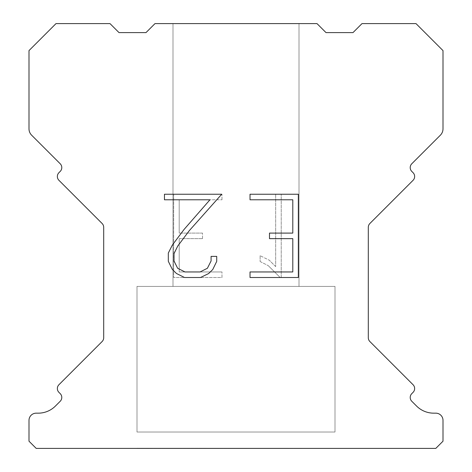 <?xml version="1.0" encoding="UTF-8"?>
<svg xmlns="http://www.w3.org/2000/svg" width="472" height="472" viewBox="0 0 472 472"><rect width="100%" height="100%" fill="white"/><g stroke="black" fill="none" stroke-linecap="round" stroke-linejoin="round"><path stroke-width="0.35" stroke-dasharray="2.36 1.77" d="M299 23.6L173 23.6L173 286.398L299 286.398L173 286.398L299 286.398L299 23.6L173 23.6L173 286.398L299 286.398L173 286.398L299 286.398L299 23.6L173 23.6L173 286.398L299 286.398L173 286.398L299 286.398L299 23.6L173 23.6L173 286.398L299 286.398L173 286.398L299 286.398L299 23.6L173 23.6L173 286.398L299 286.398L173 286.398L299 286.398L299 23.6L173 23.6L173 286.398L299 286.398L173 286.398L299 286.398L299 23.6L173 23.6L173 286.398L299 286.398L173 286.398L299 286.398L299 23.6L173 23.6L173 286.398L299 286.398L173 286.398L299 286.398L299 23.6L173 23.6L173 286.398L299 286.398L173 286.398L299 286.398L299 23.6L173 23.6L173 286.398L299 286.398L173 286.398L299 286.398L299 23.6L173 23.6L173 286.398L299 286.398L173 286.398L299 286.398L299 23.6L173 23.6L173 286.398L299 286.398L173 286.398L299 286.398L299 23.6L173 23.6L173 286.398L299 286.398L173 286.398L299 286.398L299 23.6L173 23.6L173 286.398L299 286.398L173 286.398L299 286.398L299 23.6L173 23.6L173 286.398L299 286.398L173 286.398L299 286.398L299 23.6L173 23.6L173 286.398L299 286.398L173 286.398L299 286.398L299 23.6L173 23.6L173 286.398L299 286.398L173 286.398L299 286.398L299 23.6L173 23.6L173 286.398L299 286.398L173 286.398L299 286.398L299 23.6L173 23.6L173 286.398L299 286.398L173 286.398L299 286.398L299 23.6L173 23.6L173 286.398L299 286.398L173 286.398L299 286.398L299 23.6L173 23.6L173 286.398L299 286.398L173 286.398L299 286.398L299 23.6L173 23.6L173 286.398L299 286.398L173 286.398L299 286.398L299 23.6L173 23.6L173 286.398L299 286.398L173 286.398L299 286.398L299 23.6L173 23.6L173 286.398L299 286.398L173 286.398L299 286.398L299 23.6L173 23.6L173 286.398L299 286.398L173 286.398L299 286.398L299 23.6L173 23.6L173 286.398L299 286.398L173 286.398L299 286.398L299 23.6L173 23.6L173 286.398L299 286.398L173 286.398L299 286.398L299 23.6L173 23.6L173 286.398L299 286.398L173 286.398L299 286.398L299 23.6L173 23.6L173 286.398L299 286.398L173 286.398L299 286.398L299 23.6L173 23.6L173 286.398L299 286.398L173 286.398L299 286.398L299 23.6L173 23.6L173 286.398L299 286.398L173 286.398L299 286.398L299 23.6L173 23.6L173 286.398L299 286.398L173 286.398L299 286.398L299 23.6L173 23.6L173 286.398L299 286.398L173 286.398L299 286.398L299 23.6L173 23.6L173 286.398L299 286.398L173 286.398L299 286.398L299 23.6L173 23.6L173 286.398L299 286.398L173 286.398L299 286.398L299 23.6L173 23.6L173 286.398L299 286.398L173 286.398L299 286.398L299 23.6L173 23.6L173 286.398L299 286.398L173 286.398L299 286.398L299 23.6L173 23.6L173 286.398L299 286.398L173 286.398L299 286.398L299 23.6L173 23.6L173 286.398L299 286.398L173 286.398L299 286.398L299 23.6L173 23.6L173 286.398L299 286.398L173 286.398L299 286.398L299 23.6L173 23.6L173 286.398L299 286.398L173 286.398L299 286.398L299 23.6L173 23.6L173 286.398L299 286.398L173 286.398L299 286.398L299 23.6L173 23.6L173 286.398L299 286.398L173 286.398L299 286.398L299 23.6L173 23.6L173 286.398L299 286.398L173 286.398L299 286.398L299 23.6L173 23.6L173 286.398L299 286.398L173 286.398L299 286.398L299 23.6L173 23.6L173 286.398L299 286.398L173 286.398L299 286.398L299 23.6L173 23.6L173 286.398L299 286.398L173 286.398L299 286.398L299 23.6L173 23.6L173 286.398L299 286.398L173 286.398L299 286.398L299 23.6L173 23.6L173 286.398L299 286.398L173 286.398L299 286.398L299 23.6L173 23.6L173 286.398L299 286.398L173 286.398L299 286.398L299 23.6L173 23.6L173 286.398L299 286.398L173 286.398L299 286.398L299 23.6L173 23.6L173 286.398L299 286.398L173 286.398L299 286.398L299 23.6L173 23.6L173 286.398L299 286.398L173 286.398L299 286.398L299 23.6L173 23.6L173 286.398L299 286.398L173 286.398L299 286.398L299 23.6L173 23.6L173 286.398L299 286.398L173 286.398L299 286.398L299 23.6L173 23.6L173 286.398L299 286.398L173 286.398L299 286.398L299 23.6L173 23.6L173 286.398L299 286.398L173 286.398L299 286.398L299 23.6L173 23.6L173 286.398L299 286.398L173 286.398L299 286.398L299 23.6L173 23.6L173 286.398L299 286.398L173 286.398L299 286.398L299 23.6L173 23.6L173 286.398L299 286.398L173 286.398L299 286.398L299 23.6L173 23.6L173 286.398L299 286.398L173 286.398L299 286.398L299 23.6L173 23.6L173 286.398L299 286.398L299 23.6L173 23.6L173 286.398L299 286.398L299 23.6L173 23.6L173 286.398L299 286.398L299 23.6L173 23.6L173 286.398L299 286.398L299 23.6L173 23.6L173 286.398L299 286.398L299 23.6L173 23.6L173 286.398L299 286.398L299 23.6L173 23.6L173 286.398L299 286.398L299 23.6L173 23.6L173 286.398L299 286.398L299 23.6L173 23.6L173 286.398L299 286.398L299 23.6L173 23.6L173 286.398L299 286.398L299 23.6L173 23.6L173 286.398L299 286.398L299 23.6L173 23.6L173 286.398L299 286.398L299 23.6L173 23.6L173 286.398L299 286.398L299 23.6L173 23.6L173 286.398L299 286.398L299 23.6L173 23.6L173 286.398L299 286.398L299 23.6L173 23.6L173 286.398L299 286.398L299 23.6L173 23.6L173 286.398L299 286.398L299 23.6L173 23.6L173 286.398L299 286.398L299 23.6L173 23.6L173 286.398L299 286.398L299 23.6L173 23.6L173 286.398L299 286.398L299 23.6L173 23.6L173 286.398L299 286.398L299 23.6L173 23.6L173 286.398L299 286.398L299 23.6L173 23.6L173 286.398L299 286.398L299 23.6L173 23.6L173 286.398L299 286.398L299 23.6L173 23.6L173 286.398L299 286.398L299 23.6L173 23.6L173 286.398L299 286.398L299 23.6L173 23.6L173 286.398L299 286.398L299 23.6L173 23.6L173 286.398L299 286.398L299 23.6L173 23.6L173 286.398L299 286.398L299 23.6L173 23.6L173 286.398L299 286.398L299 23.6L173 23.6L173 286.398L299 286.398L299 23.6L173 23.6L173 286.398L299 286.398L299 23.6L173 23.6L173 286.398L299 286.398L299 23.6L173 23.6L173 286.398L299 286.398L299 23.6L173 23.6L173 286.398L299 286.398L299 23.6L173 23.6L173 286.398L299 286.398L299 23.6L173 23.6L173 286.398L299 286.398L299 23.6L173 23.6L173 286.398L299 286.398L299 23.6L173 23.6L173 286.398L299 286.398L299 23.6L173 23.6L173 286.398L299 286.398L299 23.6L173 23.6L173 286.398L299 286.398L299 23.6L173 23.6L173 286.398L299 286.398L299 23.6L173 23.6L173 286.398L299 286.398L299 23.6L173 23.6L173 286.398L299 286.398L299 23.6L173 23.6L173 286.398L299 286.398L299 23.6L173 23.6L173 286.398L299 286.398L299 23.6L173 23.6L173 286.398L299 286.398L299 23.6L173 23.6L173 286.398L299 286.398L299 23.6L173 23.6L173 286.398L299 286.398L299 23.6L173 23.6L173 286.398L299 286.398L299 23.6L173 23.6L173 286.398L299 286.398L299 23.6L173 23.6L173 286.398L299 286.398L299 23.6L173 23.6L173 286.398L299 286.398L299 23.6L173 23.6L173 286.398L299 286.398L299 23.6L173 23.6L173 286.398L299 286.398L299 23.6L173 23.6L173 286.398L299 286.398L299 23.6L173 23.6L173 286.398L299 286.398L299 23.6L173 23.6L173 286.398L299 286.398L299 23.6L173 23.6L173 286.398L299 286.398L299 23.6L173 23.6L173 286.398L299 286.398L299 23.6L173 23.6L173 286.398L299 286.398L299 23.6L173 23.6L299 23.6M136.998 448.217L335.002 448.4L136.998 448.217M335.002 286.398L136.998 286.398L136.998 432.022L335.002 432.022L136.998 432.022L335.002 432.022L335.002 286.398L136.998 286.398L136.998 432.022L335.002 432.022L136.998 432.022L335.002 432.022L335.002 286.398L136.998 286.398L136.998 432.022L335.002 432.022L136.998 432.022L335.002 432.022L335.002 286.398L136.998 286.398L136.998 432.022L335.002 432.022L136.998 432.022L335.002 432.022L335.002 286.398L136.998 286.398L136.998 432.022L335.002 432.022L136.998 432.022L335.002 432.022L335.002 286.398L136.998 286.398L136.998 432.022L335.002 432.022L136.998 432.022L335.002 432.022L335.002 286.398L136.998 286.398L136.998 432.022L335.002 432.022L136.998 432.022L335.002 432.022L335.002 286.398L136.998 286.398L136.998 432.022L335.002 432.022L136.998 432.022L335.002 432.022L335.002 286.398L136.998 286.398L136.998 432.022L335.002 432.022L136.998 432.022L335.002 432.022L335.002 286.398L136.998 286.398L136.998 432.022L335.002 432.022L136.998 432.022L335.002 432.022L335.002 286.398L136.998 286.398L136.998 432.022L335.002 432.022L136.998 432.022L335.002 432.022L335.002 286.398L136.998 286.398L136.998 432.022L335.002 432.022L136.998 432.022L335.002 432.022L335.002 286.398L136.998 286.398L136.998 432.022L335.002 432.022L136.998 432.022L335.002 432.022L335.002 286.398L136.998 286.398L136.998 432.022L335.002 432.022L136.998 432.022L335.002 432.022L335.002 286.398L136.998 286.398L136.998 432.022L335.002 432.022L136.998 432.022L335.002 432.022L335.002 286.398L136.998 286.398L136.998 432.022L335.002 432.022L136.998 432.022L335.002 432.022L335.002 286.398L136.998 286.398L136.998 432.022L335.002 432.022L136.998 432.022L335.002 432.022L335.002 286.398L136.998 286.398L136.998 432.022L335.002 432.022L136.998 432.022L335.002 432.022L335.002 286.398L136.998 286.398L136.998 432.022L335.002 432.022L136.998 432.022L335.002 432.022L335.002 286.398L136.998 286.398L136.998 432.022L335.002 432.022L136.998 432.022L335.002 432.022L335.002 286.398L136.998 286.398L136.998 432.022L335.002 432.022L136.998 432.022L335.002 432.022L335.002 286.398L136.998 286.398L136.998 432.022L335.002 432.022L136.998 432.022L335.002 432.022L335.002 286.398L136.998 286.398L136.998 432.022L335.002 432.022L136.998 432.022L335.002 432.022L335.002 286.398L136.998 286.398L136.998 432.022L335.002 432.022L136.998 432.022L335.002 432.022L335.002 286.398L136.998 286.398L136.998 432.022L335.002 432.022L136.998 432.022L335.002 432.022L335.002 286.398L136.998 286.398L136.998 432.022L335.002 432.022L136.998 432.022L335.002 432.022L335.002 286.398L136.998 286.398L136.998 432.022L335.002 432.022L136.998 432.022L335.002 432.022L335.002 286.398L136.998 286.398L136.998 432.022L335.002 432.022L136.998 432.022L335.002 432.022L335.002 286.398L136.998 286.398L136.998 432.022L335.002 432.022L136.998 432.022L335.002 432.022L335.002 286.398L136.998 286.398L136.998 432.022L335.002 432.022L136.998 432.022L335.002 432.022L335.002 286.398L136.998 286.398L136.998 432.022L335.002 432.022L136.998 432.022L335.002 432.022L335.002 286.398L136.998 286.398L136.998 432.022L335.002 432.022L136.998 432.022L335.002 432.022L335.002 286.398L136.998 286.398L136.998 432.022L335.002 432.022L136.998 432.022L335.002 432.022L335.002 286.398L136.998 286.398L136.998 432.022L335.002 432.022L136.998 432.022L335.002 432.022L335.002 286.398L136.998 286.398L136.998 432.022L335.002 432.022L136.998 432.022L335.002 432.022L335.002 286.398L136.998 286.398L136.998 432.022L335.002 432.022L136.998 432.022L335.002 432.022L335.002 286.398L136.998 286.398L136.998 432.022L335.002 432.022L136.998 432.022L335.002 432.022L335.002 286.398L136.998 286.398L136.998 432.022L335.002 432.022L136.998 432.022L335.002 432.022L335.002 286.398L136.998 286.398L136.998 432.022L335.002 432.022L136.998 432.022L335.002 432.022L335.002 286.398L136.998 286.398L136.998 432.022L335.002 432.022L136.998 432.022L335.002 432.022L335.002 286.398L136.998 286.398L136.998 432.022L335.002 432.022L136.998 432.022L335.002 432.022L335.002 286.398L136.998 286.398L136.998 432.022L335.002 432.022L136.998 432.022L335.002 432.022L335.002 286.398L136.998 286.398L136.998 432.022L335.002 432.022L136.998 432.022L335.002 432.022L335.002 286.398L136.998 286.398L136.998 432.022L335.002 432.022L136.998 432.022L335.002 432.022L335.002 286.398L136.998 286.398L136.998 432.022L335.002 432.022L136.998 432.022L335.002 432.022L335.002 286.398L136.998 286.398L136.998 432.022L335.002 432.022L136.998 432.022L335.002 432.022L335.002 286.398L136.998 286.398L136.998 432.022L335.002 432.022L136.998 432.022L335.002 432.022L335.002 286.398L136.998 286.398L136.998 432.022L335.002 432.022L136.998 432.022L335.002 432.022L335.002 286.398L136.998 286.398L136.998 432.022L335.002 432.022L136.998 432.022L335.002 432.022L335.002 286.398L136.998 286.398L136.998 432.022L335.002 432.022L136.998 432.022L335.002 432.022L335.002 286.398L136.998 286.398L136.998 432.022L335.002 432.022L136.998 432.022L335.002 432.022L335.002 286.398L136.998 286.398L136.998 432.022L335.002 432.022L136.998 432.022L335.002 432.022L335.002 286.398L136.998 286.398L136.998 432.022L335.002 432.022L136.998 432.022L335.002 432.022L335.002 286.398L136.998 286.398L136.998 432.022L335.002 432.022L136.998 432.022L335.002 432.022L335.002 286.398L136.998 286.398L136.998 432.022L335.002 432.022L136.998 432.022L335.002 432.022L335.002 286.398L136.998 286.398L136.998 432.022L335.002 432.022L136.998 432.022L335.002 432.022L335.002 286.398L136.998 286.398L136.998 432.022L335.002 432.022L136.998 432.022L335.002 432.022L335.002 286.398L136.998 286.398L136.998 432.022L335.002 432.022L136.998 432.022L335.002 432.022L335.002 286.398L136.998 286.398L136.998 432.022L335.002 432.022L136.998 432.022L335.002 432.022L335.002 286.398L136.998 286.398L136.998 432.022L335.002 432.022L136.998 432.022L335.002 432.022L335.002 286.398L136.998 286.398L136.998 432.022L335.002 432.022L136.998 432.022L335.002 432.022L335.002 286.398L136.998 286.398L136.998 432.022L335.002 432.022L335.002 286.398L136.998 286.398L136.998 432.022L335.002 432.022L335.002 286.398L136.998 286.398L136.998 432.022L335.002 432.022L335.002 286.398L136.998 286.398L136.998 432.022L335.002 432.022L335.002 286.398L136.998 286.398L136.998 432.022L335.002 432.022L335.002 286.398L136.998 286.398L136.998 432.022L335.002 432.022L335.002 286.398L136.998 286.398L136.998 432.022L335.002 432.022L335.002 286.398L136.998 286.398L136.998 432.022L335.002 432.022L335.002 286.398L136.998 286.398L136.998 432.022L335.002 432.022L335.002 286.398L136.998 286.398L136.998 432.022L335.002 432.022L335.002 286.398L136.998 286.398L136.998 432.022L335.002 432.022L335.002 286.398L136.998 286.398L136.998 432.022L335.002 432.022L335.002 286.398L136.998 286.398L136.998 432.022L335.002 432.022L335.002 286.398L136.998 286.398L136.998 432.022L335.002 432.022L335.002 286.398L136.998 286.398L136.998 432.022L335.002 432.022L335.002 286.398L136.998 286.398L136.998 432.022L335.002 432.022L335.002 286.398L136.998 286.398L136.998 432.022L335.002 432.022L335.002 286.398L136.998 286.398L136.998 432.022L335.002 432.022L335.002 286.398L136.998 286.398L136.998 432.022L335.002 432.022L335.002 286.398L136.998 286.398L136.998 432.022L335.002 432.022L335.002 286.398L136.998 286.398L136.998 432.022L335.002 432.022L335.002 286.398L136.998 286.398L136.998 432.022L335.002 432.022L335.002 286.398L136.998 286.398L136.998 432.022L335.002 432.022L335.002 286.398L136.998 286.398L136.998 432.022L335.002 432.022L335.002 286.398L136.998 286.398L136.998 432.022L335.002 432.022L335.002 286.398L136.998 286.398L136.998 432.022L335.002 432.022L335.002 286.398L136.998 286.398L136.998 432.022L335.002 432.022L335.002 286.398L136.998 286.398L136.998 432.022L335.002 432.022L335.002 286.398L136.998 286.398L136.998 432.022L335.002 432.022L335.002 286.398L136.998 286.398L136.998 432.022L335.002 432.022L335.002 286.398L136.998 286.398L136.998 432.022L335.002 432.022L335.002 286.398L136.998 286.398L136.998 432.022L335.002 432.022L335.002 286.398L136.998 286.398L136.998 432.022L335.002 432.022L335.002 286.398L136.998 286.398L136.998 432.022L335.002 432.022L335.002 286.398L136.998 286.398L136.998 432.022L335.002 432.022L335.002 286.398L136.998 286.398L136.998 432.022L335.002 432.022L335.002 286.398L136.998 286.398L136.998 432.022L335.002 432.022L335.002 286.398L136.998 286.398L136.998 432.022L335.002 432.022L335.002 286.398L136.998 286.398L136.998 432.022L335.002 432.022L335.002 286.398L136.998 286.398L136.998 432.022L335.002 432.022L335.002 286.398L136.998 286.398L136.998 432.022L335.002 432.022L335.002 286.398L136.998 286.398L136.998 432.022L335.002 432.022L335.002 286.398L136.998 286.398L136.998 432.022L335.002 432.022L335.002 286.398L136.998 286.398L136.998 432.022L335.002 432.022L335.002 286.398L136.998 286.398L136.998 432.022L335.002 432.022L335.002 286.398L136.998 286.398L136.998 432.022L335.002 432.022L335.002 286.398L136.998 286.398L136.998 432.022L335.002 432.022L335.002 286.398L136.998 286.398L136.998 432.022L335.002 432.022L335.002 286.398L136.998 286.398L136.998 432.022L335.002 432.022L335.002 286.398L136.998 286.398L136.998 432.022L335.002 432.022L335.002 286.398L136.998 286.398L136.998 432.022L335.002 432.022L335.002 286.398L136.998 286.398L136.998 432.022L335.002 432.022L335.002 286.398L136.998 286.398L136.998 432.022L335.002 432.022L335.002 286.398L136.998 286.398L136.998 432.022L335.002 432.022L335.002 286.398L136.998 286.398L136.998 432.022L335.002 432.022L335.002 286.398L136.998 286.398L136.998 432.022L335.002 432.022L335.002 286.398L136.998 286.398L136.998 432.022L335.002 432.022L335.002 286.398L136.998 286.398L136.998 432.022L335.002 432.022L335.002 286.398L136.998 286.398L136.998 432.022L335.002 432.022L335.002 286.398L136.998 286.398L136.998 432.022L335.002 432.022L335.002 286.398L136.998 286.398L136.998 432.022L335.002 432.022L335.002 286.398L136.998 286.398L335.002 286.398M292.793 238.649L292.793 271.955L250.024 271.955L250.024 277.501L298.345 277.501L298.345 194.24L250.024 194.24L250.024 199.792L292.793 199.792L292.793 233.097L269.488 233.097L269.488 238.649L292.793 238.649M216.719 261.382L216.719 256.39L211.084 256.39L211.084 260.951L207.397 268.261L200.081 271.955L185.006 271.955L177.637 268.273L174.003 260.951L174.003 253.641L177.743 246.048L189.29 230.655L221.704 194.24L164.462 194.24L164.462 199.792L209.946 199.792L184.086 229.427L172.327 245.092L168.315 253.057L168.315 261.299L172.327 269.423L176.445 273.489L184.522 277.501L200.512 277.501L208.642 273.553L212.76 269.512L216.719 261.382M179.207 271.955L179.207 238.649L179.207 271.955L221.976 271.955L179.207 271.955M179.207 238.649L202.512 238.649L179.207 238.649M202.512 238.649L202.512 233.097L202.512 238.649M202.512 233.097L179.207 233.097L202.512 233.097M179.207 233.097L179.207 199.792L179.207 233.097M179.207 199.792L221.976 199.792L179.207 199.792M221.976 199.792L221.976 194.24L221.976 199.792M221.976 277.501L221.976 271.955L221.976 277.501L173.655 277.501L221.976 277.501M173.655 194.24L173.655 277.501L173.655 194.24L221.976 194.24L173.655 194.24M260.119 255.688L260.119 261.535L260.119 255.688L269.335 260.237L260.119 255.688M260.119 261.535L268.249 265.647L260.119 261.535M268.249 265.647L280.055 277.394L268.249 265.647M280.055 277.394L281.229 277.394L280.055 277.394M281.229 277.394L281.229 194.134L281.229 277.394M275.678 266.627L269.335 260.237L275.678 266.627L275.678 194.134L275.678 266.627M281.229 194.134L275.678 194.134L281.229 194.134M317.001 23.6L154.999 23.6L146.001 32.597L118.997 32.597L110 23.6L56.003 23.6L28.998 50.598L28.998 128.832A8.997 8.997 0 0 0 31.636 135.198L60.209 163.766A5.399 5.399 0 0 1 60.209 171.407L58.935 172.681A5.399 5.399 0 0 0 58.935 180.316L102.117 223.498A5.399 5.399 0 0 1 103.698 227.315L103.698 337.722A5.399 5.399 0 0 1 102.117 341.539L58.935 384.727A5.399 5.399 0 0 0 58.935 392.362L60.209 393.636A5.399 5.399 0 0 1 60.209 401.271L55.431 406.044A24.302 24.302 0 0 1 38.25 413.165L36.202 413.165A7.198 7.198 0 0 0 28.998 420.363L28.998 441.202L36.202 448.4L435.798 448.4L443.001 441.202L443.001 420.363A7.198 7.198 0 0 0 435.798 413.165L433.75 413.165A24.302 24.302 0 0 1 416.569 406.044L411.791 401.271A5.399 5.399 0 0 1 411.791 393.636L413.065 392.362A5.399 5.399 0 0 0 413.065 384.727L369.883 341.539A5.399 5.399 0 0 1 368.302 337.722L368.302 227.315A5.399 5.399 0 0 1 369.883 223.498L413.065 180.316A5.399 5.399 0 0 0 413.065 172.681L411.791 171.407A5.399 5.399 0 0 1 411.791 163.766L440.364 135.198A8.997 8.997 0 0 0 443.001 128.832L443.001 50.598L415.997 23.6L362 23.6L353.003 32.597L325.999 32.597L317.001 23.6M335.002 448.4L136.998 448.4L335.002 448.4"/><path stroke-width="0.71" d="M292.793 271.955L292.793 238.649L269.488 238.649L269.488 233.097L292.793 233.097L292.793 199.792L250.024 199.792L250.024 194.24L298.345 194.24L298.345 277.501L250.024 277.501L250.024 271.955L292.793 271.955M216.719 256.39L216.719 261.382L212.76 269.512L208.642 273.553L200.512 277.501L184.522 277.501L176.445 273.489L172.327 269.423L168.315 261.299L168.315 253.057L172.327 245.092L184.086 229.427L209.946 199.792L164.462 199.792L164.462 194.24L221.704 194.24L189.29 230.655L177.743 246.048L174.003 253.641L174.003 260.951L177.637 268.273L185.006 271.955L200.081 271.955L207.397 268.261L211.084 260.951L211.084 256.39L216.719 256.39M154.999 23.6L317.001 23.6L325.999 32.597L353.003 32.597L362 23.6L415.997 23.6L443.001 50.598L443.001 128.832A8.997 8.997 0 0 1 440.364 135.198L411.791 163.766A5.399 5.399 0 0 0 411.791 171.407L413.065 172.681A5.399 5.399 0 0 1 413.065 180.316L369.883 223.498A5.399 5.399 0 0 0 368.302 227.315L368.302 337.722A5.399 5.399 0 0 0 369.883 341.539L413.065 384.727A5.399 5.399 0 0 1 413.065 392.362L411.791 393.636A5.399 5.399 0 0 0 411.791 401.271L416.569 406.044A24.302 24.302 0 0 0 433.75 413.165L435.798 413.165A7.198 7.198 0 0 1 443.001 420.363L443.001 441.202L435.798 448.4L36.202 448.4L28.998 441.202L28.998 420.363A7.198 7.198 0 0 1 36.202 413.165L38.25 413.165A24.302 24.302 0 0 0 55.431 406.044L60.209 401.271A5.399 5.399 0 0 0 60.209 393.636L58.935 392.362A5.399 5.399 0 0 1 58.935 384.727L102.117 341.539A5.399 5.399 0 0 0 103.698 337.722L103.698 227.315A5.399 5.399 0 0 0 102.117 223.498L58.935 180.316A5.399 5.399 0 0 1 58.935 172.681L60.209 171.407A5.399 5.399 0 0 0 60.209 163.766L31.636 135.198A8.997 8.997 0 0 1 28.998 128.832L28.998 50.598L56.003 23.6L110 23.6L118.997 32.597L146.001 32.597L154.999 23.6"/></g></svg>
